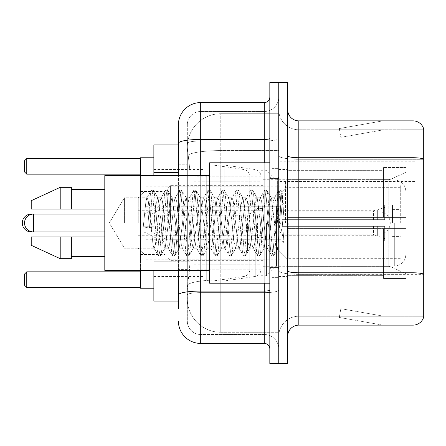 <?xml version="1.0" encoding="UTF-8"?>
<svg xmlns="http://www.w3.org/2000/svg" width="446" height="446" viewBox="0 0 446 446"><rect width="100%" height="100%" fill="white"/><g stroke="black" fill="none" stroke-linecap="round" stroke-linejoin="round"><path stroke-width="0.33" stroke-dasharray="2.23 1.67" d="M414.78 258.68L414.78 153.87L414.78 258.68M278.75 258.68L278.75 153.87L278.75 258.68M278.75 223L278.75 163.905L278.75 223M194.01 223L194.01 163.905L194.01 223M414.78 223L414.78 163.905L414.78 223M178.4 164.786L187.32 164.786L187.32 269.596L187.32 137.145L187.32 164.786L178.4 164.786L178.4 269.596L178.4 144.95L187.392 144.95L187.365 145.407A33.45 33.45 0 0 1 220.77 113.73L278.75 113.73L278.75 150.586L278.75 113.73L220.77 113.73L220.77 150.586L220.77 113.73A33.45 33.45 0 0 0 187.365 145.407L187.392 144.95L153.87 144.95L153.87 261.791L190.113 261.791L189.896 267.6L187.454 287.67L190.113 261.791L190.113 172.591L190.113 261.791L153.87 261.791L153.87 301.05L187.392 301.05L187.32 298.82A33.45 33.45 0 0 0 220.77 332.27L278.75 332.27L278.75 279.926L278.75 332.27L220.77 332.27L220.77 279.926L220.77 332.27A33.45 33.45 0 0 1 187.32 298.82L187.32 292.013L187.392 301.05L178.4 301.05M187.454 287.67L187.32 292.013L187.454 287.67M153.87 223L153.87 288.228L153.87 223M278.75 150.586L278.75 279.926L278.75 150.586L220.77 150.586L278.75 150.586M187.365 145.407C187.169 146.684 187.443 149.906 188.195 155.074L190.113 172.591L188.195 155.074C187.443 149.906 187.169 146.684 187.365 145.407A33.45 33.45 0 0 1 220.77 113.73M153.87 270.387L153.87 175.613M414.78 153.87L278.75 153.87L414.78 153.87M414.78 292.13L278.75 292.13L414.78 292.13M178.4 137.145L187.32 137.145L178.4 137.145L178.4 308.855L187.32 308.855L187.32 269.596L187.32 308.855L178.4 308.855L178.4 175.613M178.4 321.12A22.3 22.3 0 0 0 200.7 343.42L200.7 334.5A13.38 13.38 0 0 1 187.32 321.12L187.32 143.305L187.32 321.12A13.38 13.38 0 0 0 200.7 334.5L264.255 334.5L264.255 298.82L264.255 343.42A5.575 5.575 0 0 1 269.83 348.995L269.83 97.005L269.83 348.995M278.75 298.82L278.75 138.466L278.75 298.82M269.83 223L269.83 283.21L269.83 223M269.83 115.96L269.83 82.51L278.75 82.51L278.75 115.96L278.75 82.51L287.67 82.51L287.67 115.96L278.75 115.96L278.75 330.04L278.75 115.96L269.83 115.96L269.83 330.04L278.75 330.04L278.75 363.49L278.75 330.04L287.67 330.04L287.67 115.96M287.67 330.04L287.67 363.49L269.83 363.49L269.83 330.04M278.75 97.005L278.75 138.466L278.75 97.005A14.495 14.495 0 0 1 264.255 111.5A14.495 14.495 0 0 0 278.75 97.005A14.495 14.495 0 0 1 264.255 111.5L264.255 334.5L200.7 334.5L200.7 292.626L264.255 292.626A14.495 2.514 0 0 0 278.75 290.106A14.495 2.514 0 0 1 264.255 292.626L264.255 111.5L200.7 111.5L264.255 111.5M178.4 294.945A22.3 3.875 180 0 1 200.7 291.076L200.7 102.58A22.3 22.3 0 0 0 178.4 124.88A22.3 22.3 0 0 1 200.7 102.58L264.255 102.58A5.575 5.575 0 0 0 269.83 97.005A5.575 5.575 0 0 1 264.255 102.58L264.255 298.82L264.255 292.626L200.7 292.626L200.7 111.5L200.7 140.986L264.255 140.986A14.495 2.514 0 0 0 278.75 138.466A14.495 2.514 0 0 1 264.255 140.986L200.7 140.986L200.7 298.82L200.7 291.076L264.255 291.076A5.575 0.97 0 0 0 269.83 290.106M200.7 343.42L264.255 343.42M187.32 124.88L187.32 143.305L187.32 124.88A13.38 13.38 0 0 1 200.7 111.5A13.38 13.38 0 0 0 187.32 124.88A13.38 13.38 0 0 1 200.7 111.5M278.75 348.995A14.495 14.495 0 0 0 264.255 334.5A14.495 14.495 0 0 1 278.75 348.995A14.495 14.495 0 0 0 264.255 334.5M287.67 223L287.67 169.48L287.67 276.52L287.67 169.48L287.67 228.575L383.56 228.575L383.56 275.667L383.56 228.575L287.67 228.575L287.67 217.425L388.845 217.425L287.67 217.425L383.56 217.425L383.56 167.529L383.56 217.425L405.86 217.425L405.86 167.529L405.86 217.425L287.67 217.425L287.67 276.52L287.67 223M272.06 223L272.06 277.635L272.06 223M278.75 280.534L278.75 155.788L278.75 280.534M287.67 270.856L287.67 155.788L287.67 270.856A11.15 1.935 0 0 0 298.82 272.79L412.996 272.79A11.15 1.935 180 0 1 423.7 274.184L298.82 274.34L298.82 316.214A20.07 20.07 0 0 0 278.75 336.284A20.07 20.07 0 0 1 298.82 316.214L423.7 316.214L423.7 128.894A11.15 11.15 0 0 0 412.996 120.866L412.996 325.134A11.15 11.15 0 0 0 423.7 317.106L423.7 280.534L423.7 316.214L298.82 316.214L298.82 120.866A11.15 11.15 0 0 1 287.67 109.716L287.67 155.788L287.67 109.716M278.75 109.716L278.75 155.788L278.75 109.716A20.07 20.07 0 0 0 298.82 129.786A20.07 20.07 0 0 1 278.75 109.716A20.07 20.07 0 0 0 298.82 129.786L298.82 274.34A20.07 3.484 0 0 1 278.75 270.856A20.07 3.484 0 0 0 298.82 274.34L298.82 129.786L423.7 129.786L298.82 129.786M382.122 325A8.92 8.92 0 0 0 383.672 325.134L339.072 325.134L383.672 325.134A8.92 8.92 0 0 1 382.122 325A8.92 8.92 0 0 0 383.672 325.134A8.92 8.92 0 0 1 382.122 325A8.92 8.92 0 0 0 383.672 325.134A8.92 8.92 0 0 1 382.122 325L339.295 317.446L382.122 325M339.072 316.214L339.072 325.134L339.072 316.214L339.512 316.214L339.295 317.446L339.512 316.214L339.072 316.214L339.072 325.134L339.072 316.214L339.512 316.214L339.295 317.446L339.512 316.214L339.072 316.214L339.072 325.134L339.072 316.214L339.512 316.214L339.295 317.446L339.512 316.214L339.072 316.214M412.996 325.134L298.82 325.134L298.82 274.34L423.7 274.34L423.7 159.272L298.82 159.272A20.07 3.484 0 0 1 278.75 155.788A20.07 3.484 0 0 0 298.82 159.272L423.7 159.272M423.7 128.894A11.15 11.15 0 0 0 412.996 120.866L298.82 120.866M383.672 120.866L339.072 120.866L383.672 120.866A8.92 8.92 0 0 0 382.122 121A8.92 8.92 0 0 1 383.672 120.866A8.92 8.92 0 0 0 382.122 121A8.92 8.92 0 0 1 383.672 120.866A8.92 8.92 0 0 0 382.122 121A8.92 8.92 0 0 1 383.672 120.866M287.67 336.284A11.15 11.15 0 0 1 298.82 325.134M423.7 159.116L423.7 129.786L423.7 159.116A11.15 1.935 180 0 0 412.996 157.722L298.82 157.722A11.15 1.935 0 0 1 287.67 155.788M383.672 316.214L339.512 316.214L383.672 316.214L339.512 316.214L383.672 316.214L339.512 316.214L383.672 316.214L340.844 308.665L339.512 316.214L340.844 308.665L339.512 316.214L340.844 308.665L339.512 316.214L340.844 308.665L383.672 316.214M339.512 129.786L339.072 129.786L339.512 129.786L339.072 129.786L339.512 129.786L339.072 129.786L339.512 129.786L339.295 128.554L382.122 121L339.295 128.554L339.512 129.786L339.295 128.554L382.122 121L339.295 128.554L339.512 129.786L339.295 128.554L382.122 121L339.295 128.554L339.512 129.786L383.672 129.786L339.512 129.786L383.672 129.786L339.512 129.786L383.672 129.786L339.512 129.786L340.844 137.335L339.512 129.786M339.072 120.866L339.072 129.786L339.072 120.866M383.672 129.786L340.844 137.335L383.672 129.786M124.417 223L124.417 197.795L124.417 223M269.83 283.21L209.62 283.21L209.62 162.79L209.62 270.387L209.62 162.79L269.83 162.79M209.62 270.387L104.81 270.387L104.81 175.613L104.81 223L104.81 175.613L209.62 175.613M150.664 223L148.306 201.174L147.124 197.795L145.942 201.174L143.266 226.73L147.693 227.861L149.466 227.861L153.887 226.73L143.266 226.73L147.693 227.861L149.466 227.861L153.887 226.73L143.266 226.73L145.942 201.174L146.751 198.113L151.261 190.375L150.369 194.534L147.693 227.861L150.369 194.534L151.551 190.13L146.751 198.113L147.124 197.795L148.306 201.174L153.023 244.826L153.831 247.887L153.023 244.826L150.664 223M164.825 223L162.467 201.174L161.285 197.795L160.911 198.113L160.103 201.174L155.386 244.826L154.205 248.205L153.831 247.887L158.341 255.625L157.449 251.466L152.727 194.534L151.551 190.13L153.318 190.13L152.142 194.534L149.466 227.861L152.142 194.534L153.318 190.13L153.608 190.375L151.551 190.13L152.727 194.534L157.449 251.466L158.631 255.87L153.831 247.887L154.205 248.205L155.386 244.826L160.103 201.174L160.911 198.113L165.421 190.375L164.529 194.534L159.807 251.466L158.631 255.87L160.398 255.87L159.222 251.466L154.5 194.534L153.608 190.375L158.118 198.113L157.745 197.795L156.312 202.562L153.887 226.73L156.312 202.562L157.745 197.795L161.285 197.795L165.421 190.375L164.529 194.534L159.807 251.466L158.631 255.87L160.398 255.87L159.222 251.466L154.5 194.534L153.608 190.375L157.745 197.795L161.285 197.795L162.467 201.174L167.183 244.826L167.991 247.887L167.183 244.826L164.825 223M161.285 223L158.118 198.113L161.285 223L162.885 239.324L164.847 248.205L162.885 239.324L161.285 223M178.985 223L176.627 201.174L175.445 197.795L175.072 198.113L174.263 201.174L169.547 244.826L168.365 248.205L167.991 247.887L172.502 255.625L171.61 251.466L166.888 194.534L165.711 190.13L165.421 190.375L167.479 190.13L166.302 194.534L161.58 251.466L160.398 255.87L165.198 247.887L160.688 255.625L161.58 251.466L166.302 194.534L167.479 190.13L167.768 190.375L165.711 190.13L166.888 194.534L171.61 251.466L172.792 255.87L167.991 247.887L168.365 248.205L169.547 244.826L174.263 201.174L175.072 198.113L179.582 190.375L178.69 194.534L173.968 251.466L172.792 255.87L174.559 255.87L173.382 251.466L168.66 194.534L167.768 190.375L172.268 198.091L167.768 190.375L168.66 194.534L173.382 251.466L174.559 255.87L174.849 255.625L172.792 255.87L173.968 251.466L178.69 194.534L179.872 190.13L175.072 198.113L175.445 197.795L176.627 201.174L181.344 244.826L182.152 247.887L181.344 244.826L178.985 223M175.445 223L172.223 198.113L171.883 197.795L170.177 205.193L168.343 223L165.204 247.887L164.847 248.205L168.365 248.205L164.847 248.205L165.204 247.887L168.343 223L170.177 205.193L171.883 197.795L175.445 197.795L171.883 197.795L172.223 198.113L175.445 223L177.263 240.924L178.941 248.205L177.263 240.924L175.445 223M193.146 223L190.788 201.174L189.606 197.795L189.232 198.113L188.424 201.174L183.707 244.826L182.525 248.205L182.152 247.887L186.662 255.625L185.77 251.466L181.048 194.534L179.872 190.13L181.639 190.13L180.463 194.534L175.741 251.466L174.849 255.625L179.342 247.915L174.849 255.625L175.741 251.466L180.463 194.534L181.639 190.13L181.929 190.375L179.872 190.13L181.048 194.534L185.77 251.466L186.952 255.87L182.152 247.887L182.525 248.205L183.707 244.826L188.424 201.174L189.232 198.113L193.742 190.375L192.85 194.534L188.128 251.466L186.952 255.87L188.719 255.87L187.543 251.466L182.821 194.534L181.929 190.375L186.422 198.085L181.929 190.375L182.821 194.534L187.543 251.466L188.719 255.87L189.009 255.625L186.952 255.87L188.128 251.466L192.85 194.534L194.032 190.13L189.232 198.113L189.606 197.795L190.788 201.174L195.504 244.826L196.312 247.887L195.504 244.826L193.146 223M189.606 223L186.378 198.113L186.021 197.795L184.215 205.935L182.537 223L179.298 247.887L178.941 248.205L182.525 248.205L178.941 248.205L179.298 247.887L182.537 223L184.215 205.935L186.021 197.795L189.606 197.795L186.021 197.795L186.378 198.113L189.606 223L191.044 238.487L193.146 248.205L191.044 238.487L189.606 223M207.306 223L204.948 201.174L203.766 197.795L203.393 198.113L202.584 201.174L197.868 244.826L196.686 248.205L196.312 247.887L200.823 255.625L199.931 251.466L195.209 194.534L194.032 190.13L195.8 190.13L194.623 194.534L189.901 251.466L189.009 255.625L193.519 247.887L193.146 248.205L196.686 248.205L200.823 255.625L199.931 251.466L195.209 194.534L194.032 190.13L195.8 190.13L194.623 194.534L189.901 251.466L189.009 255.625L193.146 248.205L196.686 248.205L197.868 244.826L202.584 201.174L203.393 198.113L207.903 190.375L207.011 194.534L202.289 251.466L201.113 255.87L200.823 255.625L202.88 255.87L201.703 251.466L196.981 194.534L195.8 190.13L200.6 198.113L200.232 197.795L198.481 205.093L196.708 223L193.514 247.887L196.708 223L198.481 205.093L200.232 197.795L203.766 197.795L207.903 190.375L207.011 194.534L202.289 251.466L201.113 255.87L202.88 255.87L201.703 251.466L196.981 194.534L196.089 190.375L200.232 197.795L203.766 197.795L204.948 201.174L209.665 244.826L210.473 247.887L209.665 244.826L207.306 223M203.766 223L200.6 198.113L203.766 223L204.998 236.436L207.306 248.205L204.998 236.436L203.766 223M221.467 223L219.109 201.174L217.927 197.795L217.553 198.113L216.745 201.174L212.028 244.826L210.846 248.205L210.473 247.887L214.983 255.625L214.091 251.466L209.369 194.534L208.193 190.13L207.903 190.375L209.96 190.13L208.784 194.534L204.062 251.466L202.88 255.87L207.68 247.892L207.306 248.205L210.846 248.205L214.983 255.625L214.091 251.466L209.369 194.534L208.193 190.13L209.96 190.13L208.784 194.534L204.062 251.466L203.17 255.625L207.306 248.205L210.846 248.205L212.028 244.826L216.745 201.174L217.553 198.113L222.063 190.375L221.171 194.534L216.449 251.466L215.273 255.87L214.983 255.625L217.04 255.87L215.864 251.466L211.142 194.534L209.96 190.13L214.76 198.113L214.392 197.795L212.625 205.182L210.869 223L207.674 247.887L210.869 223L212.625 205.182L214.392 197.795L217.927 197.795L222.063 190.375L221.171 194.534L216.449 251.466L215.273 255.87L217.04 255.87L215.864 251.466L211.142 194.534L210.25 190.375L214.392 197.795L217.927 197.795L219.109 201.174L223.825 244.826L224.633 247.887L223.825 244.826L221.467 223M217.927 223L214.76 198.113L217.927 223L219.131 236.112L221.472 248.205L219.131 236.112L217.927 223M235.627 223L233.269 201.174L232.087 197.795L231.714 198.113L230.905 201.174L226.189 244.826L225.007 248.205L224.633 247.887L229.144 255.625L228.252 251.466L223.53 194.534L222.353 190.13L222.063 190.375L224.121 190.13L222.944 194.534L218.222 251.466L217.04 255.87L221.84 247.892L221.472 248.205L225.007 248.205L229.144 255.625L228.252 251.466L223.53 194.534L222.353 190.13L224.121 190.13L222.944 194.534L218.222 251.466L217.33 255.625L221.472 248.205L225.007 248.205L226.189 244.826L230.905 201.174L231.714 198.113L236.224 190.375L235.332 194.534L230.61 251.466L229.434 255.87L229.144 255.625L231.201 255.87L230.025 251.466L225.302 194.534L224.121 190.13L228.915 198.102L228.542 197.795L226.702 206.019L225.035 223L221.835 247.887L225.035 223L226.702 206.019L228.542 197.795L232.087 197.795L236.224 190.375L235.332 194.534L230.61 251.466L229.434 255.87L231.201 255.87L230.025 251.466L225.302 194.534L224.41 190.375L228.542 197.795L232.087 197.795L233.269 201.174L237.986 244.826L238.794 247.887L237.986 244.826L235.627 223M232.087 223L228.904 198.113L232.087 223L233.514 238.437L235.627 248.205L233.514 238.437L232.087 223M249.788 223L247.43 201.174L246.248 197.795L245.874 198.113L245.066 201.174L240.349 244.826L239.167 248.205L238.794 247.887L243.304 255.625L242.412 251.466L237.69 194.534L236.514 190.13L236.224 190.375L238.281 190.13L237.105 194.534L232.383 251.466L231.201 255.87L236.001 247.887L235.627 248.205L239.167 248.205L243.304 255.625L242.412 251.466L237.69 194.534L236.514 190.13L238.281 190.13L237.105 194.534L232.383 251.466L231.491 255.625L235.627 248.205L239.167 248.205L240.349 244.826L245.066 201.174L245.874 198.113L250.384 190.375L249.492 194.534L244.77 251.466L243.594 255.87L243.304 255.625L245.361 255.87L244.185 251.466L239.463 194.534L238.281 190.13L243.081 198.113L242.708 197.795L240.723 206.509L239.167 223L236.001 247.887L239.167 223L240.723 206.509L242.708 197.795L246.248 197.795L250.384 190.375L249.492 194.534L244.77 251.466L243.594 255.87L245.361 255.87L244.185 251.466L239.463 194.534L238.571 190.375L242.708 197.795L246.248 197.795L247.43 201.174L252.146 244.826L252.954 247.887L252.146 244.826L249.788 223M246.248 223L243.081 198.113L248.416 243.94L249.754 248.205L248.416 243.94L246.248 223M263.948 223L261.59 201.174L260.408 197.795L260.035 198.113L259.226 201.174L254.51 244.826L253.328 248.205L252.954 247.887L257.465 255.625L256.573 251.466L251.851 194.534L250.674 190.13L250.384 190.375L252.442 190.13L251.265 194.534L246.543 251.466L245.361 255.87L250.15 247.909L245.651 255.625L246.543 251.466L251.265 194.534L252.442 190.13L252.731 190.375L250.674 190.13L251.851 194.534L256.573 251.466L257.755 255.87L252.954 247.887L253.328 248.205L254.51 244.826L259.226 201.174L260.035 198.113L264.545 190.375L263.653 194.534L258.931 251.466L257.755 255.87L259.522 255.87L258.345 251.466L253.623 194.534L252.731 190.375L257.242 198.108L256.879 197.795L255.101 205.177L253.328 223L250.111 247.887L249.754 248.205L253.328 248.205L249.754 248.205L250.111 247.887L253.328 223L255.101 205.177L256.879 197.795L260.408 197.795L264.545 190.375L263.653 194.534L258.931 251.466L257.755 255.87L259.522 255.87L258.345 251.466L253.623 194.534L252.731 190.375L256.879 197.795L260.408 197.795L261.59 201.174L266.307 244.826L267.115 247.887L266.307 244.826L263.948 223M260.408 223L257.236 198.113L260.408 223L262.125 240.79L263.887 248.205L262.125 240.79L260.408 223M276.537 207.022L276.52 242.044L274.569 223L271.402 198.113L271.029 197.795L269.2 205.422L267.494 223L264.249 247.887L263.887 248.205L267.488 248.205L271.625 255.625L270.733 251.466L266.011 194.534L264.835 190.13L264.545 190.375L266.602 190.13L265.426 194.534L260.704 251.466L259.522 255.87L264.305 247.92L259.812 255.625L260.704 251.466L265.426 194.534L266.602 190.13L266.892 190.375L264.835 190.13L266.011 194.534L270.733 251.466L271.915 255.87L267.115 247.887L267.488 248.205L268.67 244.826L271.029 223L268.67 244.826L267.488 248.205L263.887 248.205L264.249 247.887L267.494 223L269.2 205.422L271.029 197.795L274.569 197.795L273.387 201.174L271.029 223L273.387 201.174L274.195 198.113L278.705 190.375L277.813 194.534L273.091 251.466L271.915 255.87L273.682 255.87L272.506 251.466L267.784 194.534L266.892 190.375L271.402 198.113L271.029 197.795L274.569 197.795L278.705 190.375L277.813 194.534L273.091 251.466L271.915 255.87L273.682 255.87L272.506 251.466L267.784 194.534L266.892 190.375L271.402 198.113L277.529 249.208L279.77 223L280.93 201.743L282.212 192.365L284.186 221.11L284.186 244.782L280.278 223L276.537 207.022L276.52 242.044L277.752 249.124L280.93 201.743L282.017 192.298L284.186 221.11L281.944 194.534L280.763 190.13L279.586 194.534L274.864 251.466L273.682 255.87L274.864 251.466L279.586 194.534L280.763 190.13L281.944 194.534L284.186 221.11L284.186 244.782L280.172 194.534L278.995 190.13L278.705 190.375L280.763 190.13L278.995 190.13L280.172 194.534L284.186 244.782L280.278 223L276.537 207.022L275.751 201.174L274.569 197.795L275.751 201.174L276.537 207.022M104.81 209.062L104.81 189.55L104.81 209.062L71.36 209.062L71.36 189.55L71.36 209.062L104.81 209.062L104.81 189.55L104.81 209.062L71.36 209.062L71.36 187.32L71.36 209.062L60.21 209.062L60.21 187.32L60.21 209.062L31.22 209.062L31.22 200.7L31.22 209.062L71.36 209.062L71.36 187.32L60.21 187.32L60.21 209.062L31.22 209.062L31.22 200.7L60.21 187.32M31.22 236.938L31.22 245.3L60.21 258.68L60.21 236.938L71.36 236.938L71.36 256.45L71.36 236.938L104.81 236.938L104.81 256.45L104.81 236.938L71.36 236.938L71.36 258.68L71.36 236.938L60.21 236.938L60.21 258.68L60.21 236.938L31.22 236.938L31.22 245.3L31.22 236.938L71.36 236.938L71.36 256.45L71.36 236.938L104.81 236.938L104.81 256.45L104.81 236.938M165.02 223L165.02 186.205L165.02 223M153.87 288.228L140.49 288.228L140.49 157.773L140.49 270.387M263.14 223L263.14 179.292L263.14 223M287.67 179.649L388.845 179.649L287.67 179.649L287.67 170.037L287.67 170.333L383.56 170.333L383.56 167.529L383.56 170.333L287.67 170.333L287.67 179.649M249.76 223L249.76 275.962L249.76 223M383.56 275.667L287.67 275.667L287.67 275.962L287.67 275.667L383.56 275.667L383.56 278.471L405.86 278.471L405.86 228.575L405.86 278.471L383.56 278.471L383.56 228.575L383.56 275.667M140.49 271.837L140.49 287.447L140.49 271.837L140.49 287.447L140.49 271.837L26.76 271.837L140.49 271.837L26.76 271.837L26.76 287.447L140.49 287.447L26.76 287.447L26.76 271.837L24.53 274.067L24.53 285.217L24.53 274.067L26.76 271.837L24.53 274.067L24.53 285.217L26.76 287.447L24.53 285.217L26.76 287.447L140.49 287.447M140.49 158.553L140.49 174.163L140.49 158.553L140.49 174.163L140.49 158.553L26.76 158.553L140.49 158.553L26.76 158.553L26.76 174.163L140.49 174.163L26.76 174.163L26.76 158.553L24.53 160.783L24.53 171.933L24.53 160.783L26.76 158.553L24.53 160.783L24.53 171.933L26.76 174.163L24.53 171.933L26.76 174.163L140.49 174.163M405.86 228.575L383.56 228.575L405.86 228.575L405.86 278.471L405.86 273.76L391.198 266.875L388.845 266.351L391.198 266.875L405.86 273.76L405.86 228.575L391.198 228.575L405.86 228.575M405.86 167.529L383.56 167.529L405.86 167.529L405.86 217.425L405.86 167.529M391.198 179.125L405.86 172.24L391.198 179.125L388.845 179.649L391.198 179.125L391.198 217.425L405.86 217.425L388.845 217.425L391.198 217.425L391.198 179.125M388.845 228.575L287.67 228.575L388.845 228.575L388.845 266.351L287.67 266.351L388.845 266.351L388.845 228.575M287.67 266.351L287.67 275.667L287.67 266.351M170.595 223L170.595 185.648L170.595 223M167.25 223L167.25 188.993L167.25 223M285.44 223L285.44 181.076L285.44 223M144.95 223L144.95 191.111L144.95 223M138.26 223L138.26 197.801L138.26 223M280.98 223L280.98 239.725L280.98 223M257.565 223L257.565 237.495L257.565 223M151.64 223L151.64 231.92L151.64 223M278.75 211.85L379.1 211.85A11.15 11.15 0 0 1 390.25 223A11.15 11.15 0 0 1 379.1 234.15L379.1 211.85L379.1 234.15L278.75 234.15M249.76 253.099L249.76 176.17L249.76 192.901L195.125 192.895L195.125 280.98L195.125 253.105L249.76 253.099L249.76 269.841L195.125 269.83L195.125 253.105L249.76 253.105M212.965 253.105L212.965 165.02L212.965 192.895L195.125 192.895L195.125 176.17L195.125 269.83M244.034 192.895L244.034 276.459C247.563 275.65 249.47 273.443 249.76 269.841L249.76 176.159L249.76 192.895L212.965 192.895M71.36 209.062L60.21 209.062M38.601 236.938L60.21 236.938M60.21 258.68L71.36 258.68L71.36 236.938M405.86 223L405.86 254.778L405.86 223M400.285 223L400.285 185.09L400.285 223M202.93 223L202.93 276.52L202.93 223M260.91 223L260.91 275.74L260.91 223M266.485 223L266.485 275.74L266.485 223M276.52 223L276.52 265.928L276.52 223M140.49 175.613L140.49 223L140.49 157.773L153.87 157.773M140.49 223L140.49 260.91L140.49 223M26.76 287.447L26.76 271.837M26.76 174.163L26.76 158.553M288.785 223L288.785 258.68L288.785 223M392.48 223L392.48 205.16L392.48 223M264.255 223L264.255 253.105L264.255 223M146.065 223L146.065 259.795L146.065 223M279.865 223L279.865 259.795L279.865 223M260.91 253.099L260.91 176.17L260.91 192.901L206.275 192.895L206.275 280.98L206.275 253.105L260.91 253.099L260.91 269.841L206.275 269.83L206.275 253.105L260.91 253.105M224.115 253.105L224.115 165.02L224.115 192.895L206.275 192.895L206.275 176.17L206.275 269.83M255.184 192.895L255.184 276.459C258.713 275.65 260.62 273.443 260.91 269.841L260.91 176.159L260.91 192.895L224.115 192.895M247.53 223L247.53 250.875L247.53 223M241.955 223L241.955 239.725L241.955 223M159.445 223L159.445 239.725L159.445 223M143.835 223L143.835 231.92L143.835 223M282.095 223L282.095 210.735L282.095 226.345L282.095 219.655L282.095 226.345L384.675 226.345L384.675 240.84L384.675 226.345L282.095 226.345L384.675 226.345L384.675 238.61L384.675 226.345L282.095 226.345L282.095 235.265L282.095 223M282.095 219.655L384.675 219.655L384.675 205.16L384.675 219.655L282.095 219.655L384.675 219.655L384.675 207.39L384.675 219.655L282.095 219.655M414.78 252.871L278.75 252.871M220.77 279.926A33.45 5.809 180 0 0 187.721 284.838A33.45 5.809 180 0 1 220.77 279.926L278.75 279.926L220.77 279.926L220.77 150.586L220.77 279.926M188.195 155.074A33.45 5.809 180 0 1 220.77 150.586A33.45 5.809 180 0 0 188.195 155.074M187.32 298.82A33.45 33.45 0 0 0 220.77 332.27M178.4 172.591L153.87 172.591M414.78 181.511L278.75 181.511M414.78 161.207L278.75 161.207M414.78 277.167L278.75 277.167M178.4 143.305A22.3 3.875 180 0 1 200.7 139.436L264.255 139.436A5.575 0.97 -0 0 0 269.83 138.466M200.7 175.613L200.7 270.387M264.255 283.21L264.255 162.79M200.7 140.986A13.38 2.325 180 0 0 187.32 143.305A13.38 2.325 180 0 1 200.7 140.986M200.7 292.626A13.38 2.325 180 0 0 187.32 294.945A13.38 2.325 180 0 1 200.7 292.626M200.7 334.5A13.38 13.38 0 0 1 187.32 321.12M187.32 269.596L178.4 269.596L187.32 269.596M278.75 336.284A20.07 20.07 0 0 1 298.82 316.214M277.635 223L277.635 178.4L277.635 223M270.945 223L270.945 267.6L270.945 223M388.845 179.649L388.845 217.425L388.845 179.649M391.198 228.575L391.198 266.875L391.198 228.575M31.22 231.636L31.22 214.364M31.22 214.08L31.22 231.92M195.125 280.98L212.965 280.98L244.034 276.459L244.034 253.105M394.71 223L394.71 265.928L394.71 223M206.275 280.98L224.115 280.98L255.184 276.459L255.184 253.105M167.25 206.275L151.64 214.08L33.45 214.08L33.45 231.92L151.64 231.92L167.25 239.725M377.344 226.345L377.344 235.94L377.344 226.345M373.525 226.345L373.525 235.265L373.525 226.345M377.344 219.655L377.344 210.06L377.344 219.655M373.525 219.655L373.525 210.735L373.525 219.655M414.78 163.905L278.75 163.905M153.87 168.922L194.01 168.922L153.87 168.922M153.87 277.077L194.01 277.077L153.87 277.077M278.75 282.095L414.78 282.095M269.83 178.4L278.75 178.4L269.83 178.4M269.83 267.6L278.75 267.6L269.83 267.6M278.75 169.48L287.67 169.48L278.75 169.48M272.06 277.635L278.75 277.635L272.06 277.635M272.06 168.365L278.75 168.365L272.06 168.365M278.75 276.52L287.67 276.52L278.75 276.52M109.27 223L124.417 197.795L147.124 197.795L124.417 197.795L109.27 223L124.417 248.205L154.205 248.205L124.417 248.205L109.27 223M270.945 178.4L277.635 178.4L278.75 177.285L277.635 178.4L270.945 178.4L269.83 177.285M270.945 267.6L277.635 267.6L278.75 268.715L277.635 267.6L270.945 267.6L269.83 268.715M282.017 192.298L287.67 186.645L282.017 192.298M277.524 249.214L287.67 259.355L277.524 249.214M71.36 189.55L104.81 189.55M71.36 256.45L104.81 256.45M277.758 249.13L273.972 255.625L277.758 249.13M282.212 192.365L281.052 190.375L282.212 192.365M140.49 191.445L165.02 191.445M165.02 186.205L263.14 186.205M263.14 179.292L287.67 179.292M249.76 275.962L287.67 275.962M194.01 264.812L249.76 264.812M153.87 275.962L194.01 275.962M153.87 170.037L194.01 170.037M194.01 181.188L249.76 181.188M249.76 170.037L287.67 170.037M263.14 266.708L287.67 266.708M165.02 259.795L263.14 259.795M140.49 254.555L165.02 254.555M263.14 185.648L170.595 185.648L167.25 188.993M285.44 181.076L263.14 181.076M167.25 191.111L144.95 191.111L138.26 197.801M278.75 239.725L263.14 239.725L280.98 239.725L285.44 244.185M138.26 235.265L263.14 235.265M263.14 260.353L170.595 260.353L167.25 257.007M285.44 264.924L263.14 264.924M167.25 254.889L144.95 254.889L138.26 248.199M278.75 206.275L263.14 206.275L280.98 206.275L285.44 201.815M138.26 210.735L263.14 210.735M263.14 237.495L257.565 237.495L249.76 231.92M249.76 230.805L167.25 230.805M249.76 215.195L167.25 215.195M249.76 214.08L257.565 208.505L263.14 208.505M195.125 165.02L212.965 165.02L244.034 169.541C247.563 170.35 249.47 172.557 249.76 176.159L195.125 176.17M260.91 275.74L266.485 275.74L276.52 265.928L394.71 265.928C401.484 265.27 405.197 261.551 405.86 254.778M400.285 192.895L405.86 192.895M153.87 276.52L202.93 276.52M202.93 264.812L260.91 264.812M140.49 185.09L400.285 185.09M140.49 260.91L400.285 260.91M260.91 170.26L266.485 170.26L276.52 180.072L394.71 180.072C401.484 180.73 405.197 184.449 405.86 191.222M202.93 181.188L260.91 181.188M153.87 169.48L202.93 169.48M400.285 253.105L405.86 253.105M400.285 258.68L288.785 258.68M392.48 209.62L400.285 209.62M288.785 253.105L264.255 253.105M392.48 205.16L264.255 205.16M400.285 187.32L288.785 187.32M392.48 236.38L400.285 236.38M288.785 192.895L264.255 192.895M392.48 240.84L264.255 240.84M146.065 259.795L279.865 259.795M146.065 206.275L264.255 206.275M264.255 195.125L279.865 195.125M146.065 186.205L279.865 186.205M146.065 239.725L264.255 239.725M264.255 250.875L279.865 250.875M206.275 165.02L224.115 165.02L255.184 169.541C258.713 170.35 260.62 172.557 260.91 176.159L206.275 176.17M247.53 239.725L241.955 239.725M241.955 230.805L159.445 230.805M104.81 231.92L143.835 231.92L159.445 239.725M384.675 238.61L377.344 235.94L373.525 235.265L282.095 235.265L274.725 223L282.095 210.735L373.525 210.735L377.344 210.06L384.675 207.39M384.675 240.84L263.14 240.84M263.14 250.875L247.53 250.875M263.14 195.125L247.53 195.125M384.675 205.16L263.14 205.16M159.445 206.275L143.835 214.08L104.81 214.08M241.955 215.195L159.445 215.195M247.53 206.275L241.955 206.275"/><path stroke-width="0.67" d="M178.4 164.786L178.4 137.145L178.4 144.95L153.87 144.95L153.87 175.613M178.4 301.05L153.87 301.05L153.87 270.387M178.4 308.855L178.4 270.387L178.4 308.855M269.83 330.04L269.83 363.49L278.75 363.49L278.75 330.04L278.75 363.49L287.67 363.49L287.67 330.04L278.75 330.04L278.75 115.96L278.75 330.04L269.83 330.04L269.83 115.96L278.75 115.96L278.75 82.51L278.75 115.96L287.67 115.96L287.67 330.04M287.67 115.96L287.67 82.51L269.83 82.51L269.83 115.96M200.7 270.387L200.7 343.42L264.255 343.42L264.255 283.21M178.4 175.613L178.4 124.88A22.3 22.3 0 0 1 200.7 102.58L264.255 102.58A5.575 5.575 0 0 0 269.83 97.005M178.4 124.88L178.4 137.145M269.83 348.995A5.575 5.575 0 0 0 264.255 343.42M200.7 343.42A22.3 22.3 0 0 1 178.4 321.12M287.67 336.284A11.15 11.15 0 0 1 298.82 325.134L412.996 325.134L412.996 120.866L298.82 120.866A11.15 11.15 0 0 1 287.67 109.716A11.15 11.15 0 0 0 298.82 120.866L298.82 325.134M423.7 128.894A11.15 11.15 0 0 0 412.996 120.866A11.15 11.15 0 0 1 423.7 128.894L423.7 317.106A11.15 11.15 0 0 1 412.996 325.134M423.7 159.272L423.7 274.184A11.15 1.935 180 0 0 412.996 272.79L298.82 272.79A11.15 1.935 -0 0 1 287.67 270.856M31.22 214.364L31.22 214.08A8.92 8.92 0 0 0 22.3 223A8.92 8.92 0 0 0 31.22 231.92L31.22 231.636M269.83 162.79L209.62 162.79L209.62 283.21L269.83 283.21M209.62 175.613L104.81 175.613L104.81 270.387L209.62 270.387M60.21 209.062L31.22 209.062L31.22 200.7L60.21 187.32L60.21 209.062L104.81 209.062M60.21 187.32L71.36 187.32L71.36 209.062M104.81 236.938L71.36 236.938L71.36 258.68L60.21 258.68L60.21 236.938L31.22 236.938L31.22 245.3L60.21 258.68M31.22 236.938L38.601 236.938M71.36 236.938L60.21 236.938M140.49 270.387L140.49 288.228L153.87 288.228M153.87 157.773L140.49 157.773L140.49 175.613M26.76 287.447L24.53 285.217L24.53 274.067L26.76 271.837L26.76 287.447L140.49 287.447M26.76 271.837L140.49 271.837M26.76 174.163L24.53 171.933L24.53 160.783L26.76 158.553L26.76 174.163L140.49 174.163M26.76 158.553L140.49 158.553M104.81 214.08L33.45 214.08A8.92 8.92 0 0 0 24.53 223A8.92 8.92 0 0 0 33.45 231.92L33.45 214.08L31.22 214.08M178.4 172.591L153.87 172.591M269.83 290.106A5.575 0.97 0 0 1 264.255 291.076L200.7 291.076A22.3 3.875 180 0 0 178.4 294.945M200.7 102.58L200.7 139.436L264.255 139.436L264.255 102.58M178.4 143.305A22.3 3.875 180 0 1 200.7 139.436L200.7 175.613M264.255 162.79L264.255 139.436A5.575 0.97 0 0 0 269.83 138.466M423.7 159.116A11.15 1.935 180 0 0 412.996 157.722L298.82 157.722A11.15 1.935 -0 0 1 287.67 155.788M104.81 231.92L31.22 231.92M270.945 178.4L269.83 177.285M71.36 189.55L104.81 189.55M71.36 256.45L104.81 256.45M270.945 267.6L269.83 268.715"/></g></svg>
